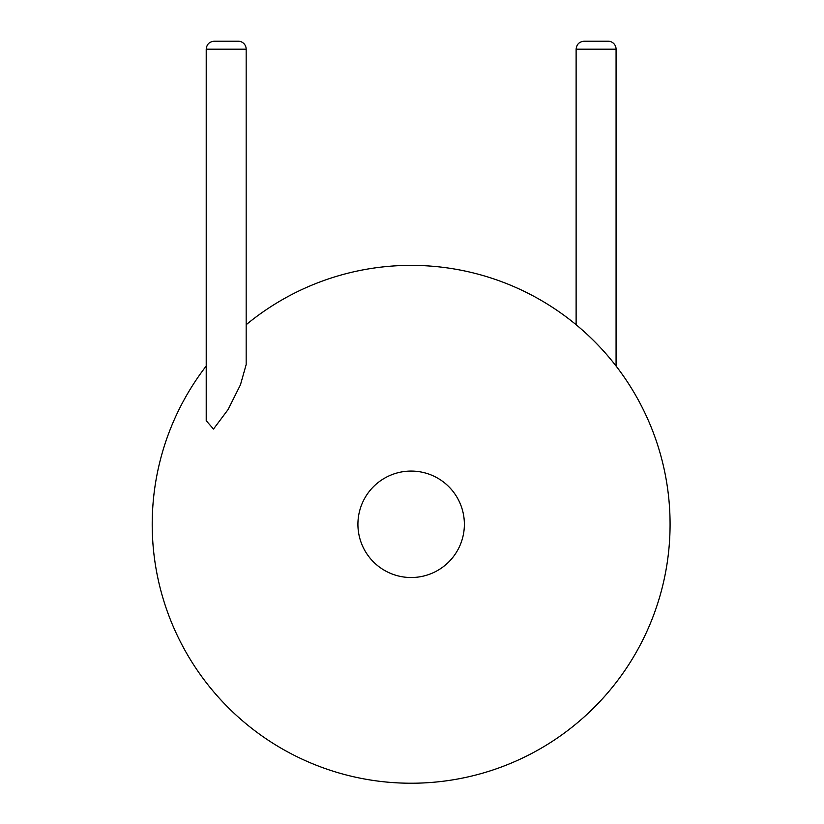 <?xml version="1.0" encoding="UTF-8"?>
<svg xmlns="http://www.w3.org/2000/svg" width="824" height="824" viewBox="0 0 824 824"><rect width="100%" height="100%" fill="white"/><g stroke="black" fill="none" stroke-linecap="round" stroke-linejoin="round"><path stroke-width="1.24" d="M670.077 524.291A258.932 258.932 0 0 1 327.53 769.359A258.932 258.932 0 0 1 206.216 366.021A258.932 258.932 0 0 0 327.53 769.359A258.932 258.932 0 0 0 670.077 524.291A258.932 258.932 0 0 0 246.17 324.728A258.932 258.932 0 0 1 670.077 524.291M246.17 49.193L206.216 49.193L206.216 420.704L213.488 429.057L228.094 409.538L240.443 384.829L246.17 364.579L246.17 49.193A7.993 7.993 0 0 0 238.177 41.2L214.209 41.2L238.177 41.2M616.074 366.021L616.074 49.193A7.993 7.993 0 0 0 608.081 41.2L584.113 41.2C579.262 41.674 576.594 44.341 576.12 49.193L576.12 324.728M464.376 524.291A53.23 53.23 0 0 1 384.53 570.393A53.23 53.23 0 0 1 384.53 478.198A53.23 53.23 0 0 1 464.376 524.291M616.074 49.193L576.12 49.193M206.216 49.193C206.69 44.341 209.358 41.674 214.209 41.2"/></g></svg>
